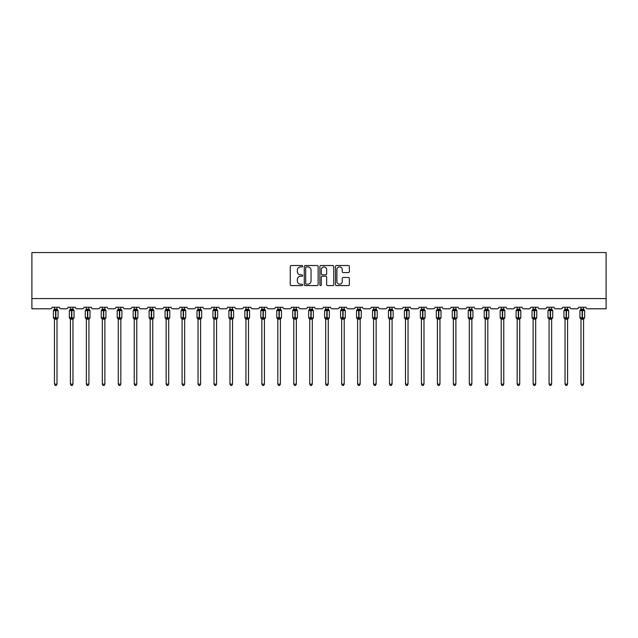 <?xml version="1.0" encoding="UTF-8"?>
<svg xmlns="http://www.w3.org/2000/svg" width="638" height="638" viewBox="0 0 638 638"><rect width="100%" height="100%" fill="white"/><g stroke="black" fill="none" stroke-linecap="round" stroke-linejoin="round"><path stroke-width="0.96" d="M302.635 266.221A0.702 0.702 0 0 0 301.934 265.52L291.263 265.52A1.005 1.005 0 0 0 290.258 266.524L290.258 284.596A1.005 1.005 0 0 0 291.263 285.593L301.934 285.593A0.702 0.702 0 0 0 302.635 284.891A0.702 0.702 0 0 0 301.934 284.189L300.554 284.189A3.214 3.214 0 0 1 297.34 280.975L297.34 279.476A3.214 3.214 0 0 1 300.554 276.262L301.934 276.262A0.702 0.702 0 0 0 302.635 275.56A0.702 0.702 0 0 0 301.934 274.85L300.554 274.85A3.214 3.214 0 0 1 297.34 271.644L297.34 270.137A3.214 3.214 0 0 1 300.554 266.923L301.934 266.923A0.702 0.702 0 0 0 302.635 266.221M348.34 272.593A1.005 1.005 0 0 0 349.345 271.589L349.345 266.524A1.005 1.005 0 0 0 348.34 265.52L336.497 265.52A1.005 1.005 0 0 0 335.492 266.524L335.492 284.596A1.005 1.005 0 0 0 336.497 285.593L348.34 285.593A1.005 1.005 0 0 0 349.345 284.596L349.345 278.471A1.005 1.005 0 0 0 348.34 277.466L343.268 277.466A1.005 1.005 0 0 0 342.263 278.471L342.263 281.502A2.688 2.688 0 0 1 339.583 284.189A2.688 2.688 0 0 1 336.896 281.502L336.896 269.611A2.688 2.688 0 0 1 339.583 266.923A2.688 2.688 0 0 1 342.263 269.611L342.263 271.589A1.005 1.005 0 0 0 343.268 272.593L348.34 272.593M606.1 298.568L606.1 252.544L31.9 252.544L31.9 308.8L50.514 308.8A1.531 1.531 0 0 0 52.053 307.261L59.414 307.261A1.531 1.531 0 0 0 60.945 308.8L66.472 308.8A1.531 1.531 0 0 0 68.003 307.261L75.372 307.261A1.531 1.531 0 0 0 76.903 308.8L82.43 308.8A1.531 1.531 0 0 0 83.961 307.261L91.322 307.261A1.531 1.531 0 0 0 92.861 308.8L98.38 308.8A1.531 1.531 0 0 0 99.919 307.261L107.28 307.261A1.531 1.531 0 0 0 108.811 308.8L114.338 308.8A1.531 1.531 0 0 0 115.869 307.261L123.238 307.261A1.531 1.531 0 0 0 124.769 308.8L130.296 308.8A1.531 1.531 0 0 0 131.827 307.261L139.196 307.261A1.531 1.531 0 0 0 140.727 308.8L146.246 308.8A1.531 1.531 0 0 0 147.785 307.261L155.146 307.261A1.531 1.531 0 0 0 156.685 308.8L162.204 308.8A1.531 1.531 0 0 0 163.743 307.261L171.104 307.261A1.531 1.531 0 0 0 172.635 308.8L178.161 308.8A1.531 1.531 0 0 0 179.693 307.261L187.062 307.261A1.531 1.531 0 0 0 188.593 308.8L194.119 308.8A1.531 1.531 0 0 0 195.651 307.261L203.012 307.261A1.531 1.531 0 0 0 204.551 308.8L210.069 308.8A1.531 1.531 0 0 0 211.609 307.261L218.97 307.261A1.531 1.531 0 0 0 220.501 308.8L226.027 308.8A1.531 1.531 0 0 0 227.559 307.261L234.928 307.261A1.531 1.531 0 0 0 236.459 308.8L241.985 308.8A1.531 1.531 0 0 0 243.517 307.261L250.878 307.261A1.531 1.531 0 0 0 252.417 308.8L257.935 308.8A1.531 1.531 0 0 0 259.475 307.261L266.836 307.261A1.531 1.531 0 0 0 268.375 308.8L273.893 308.8A1.531 1.531 0 0 0 275.433 307.261L282.793 307.261A1.531 1.531 0 0 0 284.325 308.8L289.851 308.8A1.531 1.531 0 0 0 291.383 307.261L298.751 307.261A1.531 1.531 0 0 0 300.283 308.8L305.809 308.8A1.531 1.531 0 0 0 307.341 307.261L314.701 307.261A1.531 1.531 0 0 0 316.241 308.8L321.759 308.8A1.531 1.531 0 0 0 323.299 307.261L330.659 307.261A1.531 1.531 0 0 0 332.191 308.8L337.717 308.8A1.531 1.531 0 0 0 339.249 307.261L346.617 307.261A1.531 1.531 0 0 0 348.149 308.8L353.675 308.8A1.531 1.531 0 0 0 355.206 307.261L362.567 307.261A1.531 1.531 0 0 0 364.107 308.8L369.625 308.8A1.531 1.531 0 0 0 371.164 307.261L378.525 307.261A1.531 1.531 0 0 0 380.065 308.8L385.583 308.8A1.531 1.531 0 0 0 387.122 307.261L394.483 307.261A1.531 1.531 0 0 0 396.015 308.8L401.541 308.8A1.531 1.531 0 0 0 403.072 307.261L410.441 307.261A1.531 1.531 0 0 0 411.973 308.8L417.499 308.8A1.531 1.531 0 0 0 419.03 307.261L426.391 307.261A1.531 1.531 0 0 0 427.931 308.8L433.449 308.8A1.531 1.531 0 0 0 434.988 307.261L442.349 307.261A1.531 1.531 0 0 0 443.881 308.8L449.407 308.8A1.531 1.531 0 0 0 450.938 307.261L458.307 307.261A1.531 1.531 0 0 0 459.839 308.8L465.365 308.8A1.531 1.531 0 0 0 466.896 307.261L474.257 307.261A1.531 1.531 0 0 0 475.796 308.8L481.315 308.8A1.531 1.531 0 0 0 482.854 307.261L490.215 307.261A1.531 1.531 0 0 0 491.754 308.8L497.273 308.8A1.531 1.531 0 0 0 498.804 307.261L506.173 307.261A1.531 1.531 0 0 0 507.704 308.8L513.231 308.8A1.531 1.531 0 0 0 514.762 307.261L522.131 307.261A1.531 1.531 0 0 0 523.662 308.8L529.189 308.8A1.531 1.531 0 0 0 530.72 307.261L538.081 307.261A1.531 1.531 0 0 0 539.62 308.8L545.139 308.8A1.531 1.531 0 0 0 546.678 307.261L554.039 307.261A1.531 1.531 0 0 0 555.57 308.8L561.097 308.8A1.531 1.531 0 0 0 562.628 307.261L569.997 307.261A1.531 1.531 0 0 0 571.528 308.8L577.055 308.8A1.531 1.531 0 0 0 578.586 307.261L585.947 307.261A1.531 1.531 0 0 0 587.486 308.8L606.1 308.8L606.1 298.568L31.9 298.568M318.123 266.524A1.005 1.005 0 0 0 317.118 265.52L305.267 265.52A1.005 1.005 0 0 0 304.27 266.524L304.27 284.596A1.005 1.005 0 0 0 305.267 285.593L317.118 285.593A1.005 1.005 0 0 0 318.123 284.596L318.123 266.524M320.882 265.52L332.733 265.52A1.005 1.005 0 0 1 333.73 266.524L333.73 284.596A1.005 1.005 0 0 1 332.733 285.593L327.661 285.593A1.005 1.005 0 0 1 326.656 284.596L326.656 277.267A1.005 1.005 0 0 0 325.651 276.262L322.286 276.262A1.005 1.005 0 0 0 321.281 277.267L321.281 284.891A0.702 0.702 0 0 1 320.579 285.593A0.702 0.702 0 0 1 319.877 284.891L319.877 266.524A1.005 1.005 0 0 1 320.882 265.52M306.376 266.923A0.702 0.702 0 0 0 305.674 267.625L305.674 283.487A0.702 0.702 0 0 0 306.376 284.189L307.835 284.189A3.214 3.214 0 0 0 311.041 280.975L311.041 270.137A3.214 3.214 0 0 0 307.835 266.923L306.376 266.923M326.656 269.659A2.688 2.688 0 0 0 323.968 266.971A2.688 2.688 0 0 0 321.281 269.659L321.281 273.854A1.005 1.005 0 0 0 322.286 274.85L325.651 274.85A1.005 1.005 0 0 0 326.656 273.854L326.656 269.659M54.453 384.124L57.013 384.124L56.24 385.456L55.219 385.456L54.453 384.124L54.453 319.088A1.124 1.077 180 0 0 53.863 318.147L55.881 317.724L55.881 310.1L57.747 310.084A0.51 0.51 0 0 1 58.082 310.562L53.377 310.562L53.377 317.724L55.578 317.724L55.578 310.1L53.863 310.132A1.124 1.077 0 0 0 54.453 309.191L57.013 309.239L57.013 307.261M57.013 384.124L57.013 319.04L55.578 319.191L55.578 318.179L58.082 317.724A0.51 0.51 0 0 1 57.747 318.202L57.013 319.255M57.013 319.096L57.013 319.096A1.124 1.077 180 0 1 57.603 318.147L55.881 318.179L55.881 319.191M55.578 319.191L54.453 319.096M54.453 307.261L54.453 309.199M54.453 309.239L54.078 310.459L54.453 309.239M57.38 310.459L57.013 309.239M57.013 319.04L57.38 317.82M54.453 319.04L54.078 317.82M70.411 384.124L72.963 384.124L72.198 385.456L71.177 385.456L70.411 384.124L70.411 319.088A1.124 1.077 180 0 0 69.821 318.147L71.839 317.724L71.839 310.1L73.705 310.084A0.51 0.51 0 0 1 74.04 310.562L69.335 310.562L69.335 317.724L71.536 317.724L71.536 310.1L69.821 310.132A1.124 1.077 0 0 0 70.411 309.191L72.963 309.239L72.963 307.261M72.963 384.124L72.963 319.04L71.536 319.191L71.536 318.179L74.04 317.724A0.51 0.51 0 0 1 73.705 318.202L72.963 319.255M72.963 319.096L72.963 319.096A1.124 1.077 180 0 1 73.553 318.147L71.839 318.179L71.839 319.191M71.536 319.191L70.411 319.096M70.411 307.261L70.411 309.199M70.411 309.239L70.036 310.459L70.411 309.239M73.338 310.459L72.963 309.239M72.963 319.04L73.338 317.82M70.411 319.04L70.036 317.82M86.361 384.124L88.921 384.124L88.156 385.456L87.135 385.456L86.361 384.124L86.361 319.088A1.124 1.077 180 0 0 85.771 318.147L87.797 317.724L87.797 310.1L89.663 310.084A0.51 0.51 0 0 1 89.998 310.562L85.293 310.562L85.293 317.724L87.486 317.724L87.486 310.1L85.771 310.132A1.124 1.077 0 0 0 86.361 309.191L88.921 309.239L88.921 307.261M88.921 384.124L88.921 319.04L87.486 319.191L87.486 318.179L89.998 317.724A0.51 0.51 0 0 1 89.663 318.202L88.921 319.255M88.921 319.096L88.921 319.096A1.124 1.077 180 0 1 89.511 318.147L87.797 318.179L87.797 319.191M87.486 319.191L86.361 319.096M86.361 307.261L86.361 309.199M86.361 309.239L85.994 310.459L86.361 309.239M89.296 310.459L88.921 309.239M88.921 319.04L89.296 317.82M86.361 319.04L85.994 317.82M102.319 384.124L104.879 384.124L104.106 385.456L103.085 385.456L102.319 384.124L102.319 319.088A1.124 1.077 180 0 0 101.729 318.147L103.755 317.724L103.755 310.1L105.613 310.084A0.51 0.51 0 0 1 105.948 310.562L101.243 310.562L101.243 317.724L103.444 317.724L103.444 310.1L101.729 310.132A1.124 1.077 0 0 0 102.319 309.191L104.879 309.239L104.879 307.261M104.879 384.124L104.879 319.04L103.444 319.191L103.444 318.179L105.948 317.724A0.51 0.51 0 0 1 105.613 318.202L104.879 319.255M104.879 319.096L104.879 319.096A1.124 1.077 180 0 1 105.469 318.147L103.755 318.179L103.755 319.191M103.444 319.191L102.319 319.096M102.319 307.261L102.319 309.199M102.319 309.239L101.952 310.459L102.319 309.239M105.246 310.459L104.879 309.239M104.879 319.04L105.246 317.82M102.319 319.04L101.952 317.82M118.277 384.124L120.829 384.124L120.064 385.456L119.043 385.456L118.277 384.124L118.277 319.088A1.124 1.077 180 0 0 117.687 318.147L119.705 317.724L119.705 310.1L121.571 310.084A0.51 0.51 0 0 1 121.906 310.562L117.201 310.562L117.201 317.724L119.402 317.724L119.402 310.1L117.687 310.132A1.124 1.077 0 0 0 118.277 309.191L120.837 309.239L120.829 307.261M120.829 384.124L120.837 319.04L119.402 319.191L119.402 318.179L121.906 317.724A0.51 0.51 0 0 1 121.571 318.202L120.829 319.255M120.829 319.096L120.829 319.096A1.124 1.077 180 0 1 121.419 318.147L119.705 318.179L119.705 319.191M119.402 319.191L118.277 319.096M118.277 307.261L118.277 309.199M118.277 309.239L117.902 310.459L118.277 309.239M121.204 310.459L120.837 309.239M120.837 319.04L121.204 317.82M118.277 319.04L117.902 317.82M134.227 384.124L136.787 384.124L136.022 385.456L135.001 385.456L134.227 384.124L134.227 319.088A1.124 1.077 180 0 0 133.637 318.147L135.663 317.724L135.663 310.1L137.529 310.084A0.51 0.51 0 0 1 137.864 310.562L133.159 310.562L133.159 317.724L135.36 317.724L135.36 310.1L133.637 310.132A1.124 1.077 0 0 0 134.227 309.191L136.787 309.239L136.787 307.261M136.787 384.124L136.787 319.04L135.36 319.191L135.36 318.179L137.864 317.724A0.51 0.51 0 0 1 137.529 318.202L136.787 319.255M136.787 319.096L136.787 319.096A1.124 1.077 180 0 1 137.377 318.147L135.663 318.179L135.663 319.191M135.36 319.191L134.227 319.096M134.227 307.261L134.227 309.199M134.227 309.239L133.86 310.459L134.227 309.239M137.162 310.459L136.787 309.239M136.787 319.04L137.162 317.82M134.227 319.04L133.86 317.82M150.185 384.124L152.745 384.124L151.98 385.456L150.951 385.456L150.185 384.124L150.185 319.088A1.124 1.077 180 0 0 149.595 318.147L151.621 317.724L151.621 310.1L153.479 310.084A0.51 0.51 0 0 1 153.814 310.562L149.117 310.562L149.117 317.724L151.31 317.724L151.31 310.1L149.595 310.132A1.124 1.077 0 0 0 150.185 309.191L152.745 309.239L152.745 307.261M152.745 384.124L152.745 319.04L151.31 319.191L151.31 318.179L153.814 317.724A0.51 0.51 0 0 1 153.479 318.202L152.745 319.255M152.745 319.096L152.745 319.096A1.124 1.077 180 0 1 153.335 318.147L151.621 318.179L151.621 319.191M151.31 319.191L150.185 319.096M150.185 307.261L150.185 309.199M150.185 309.239L149.818 310.459L150.185 309.239M153.112 310.459L152.745 309.239M152.745 319.04L153.112 317.82M150.185 319.04L149.818 317.82M166.143 384.124L168.703 384.124L167.93 385.456L166.909 385.456L166.143 384.124L166.143 319.088A1.124 1.077 180 0 0 165.553 318.147L167.571 317.724L167.571 310.1L169.437 310.084A0.51 0.51 0 0 1 169.772 310.562L165.067 310.562L165.067 317.724L167.268 317.724L167.268 310.1L165.553 310.132A1.124 1.077 0 0 0 166.143 309.191L168.703 309.239L168.703 307.261M168.703 384.124L168.703 319.04L167.268 319.191L167.268 318.179L169.772 317.724A0.51 0.51 0 0 1 169.437 318.202L168.703 319.255M168.703 319.096L168.703 319.096A1.124 1.077 180 0 1 169.293 318.147L167.571 318.179L167.571 319.191M167.268 319.191L166.143 319.096M166.143 307.261L166.143 309.199M166.143 309.239L165.768 310.459L166.143 309.239M169.07 310.459L168.703 309.239M168.703 319.04L169.07 317.82M166.143 319.04L165.768 317.82M182.101 384.124L184.653 384.124L183.888 385.456L182.867 385.456L182.101 384.124L182.101 319.088A1.124 1.077 180 0 0 181.511 318.147L183.529 317.724L183.529 310.1L185.395 310.084A0.51 0.51 0 0 1 185.73 310.562L181.025 310.562L181.025 317.724L183.226 317.724L183.226 310.1L181.511 310.132A1.124 1.077 0 0 0 182.101 309.191L184.653 309.239L184.653 307.261M184.653 384.124L184.653 319.04L183.226 319.191L183.226 318.179L185.73 317.724A0.51 0.51 0 0 1 185.395 318.202L184.653 319.255M184.653 319.096L184.653 319.096A1.124 1.077 180 0 1 185.243 318.147L183.529 318.179L183.529 319.191M183.226 319.191L182.101 319.096M182.101 307.261L182.101 309.199M182.101 309.239L181.726 310.459L182.101 309.239M185.028 310.459L184.653 309.239M184.653 319.04L185.028 317.82M182.101 319.04L181.726 317.82M198.051 384.124L200.611 384.124L199.846 385.456L198.825 385.456L198.051 384.124L198.051 319.088A1.124 1.077 180 0 0 197.461 318.147L199.487 317.724L199.487 310.1L201.353 310.084A0.51 0.51 0 0 1 201.688 310.562L196.982 310.562L196.982 317.724L199.176 317.724L199.176 310.1L197.461 310.132A1.124 1.077 0 0 0 198.051 309.191L200.611 309.239L200.611 307.261M200.611 384.124L200.611 319.04L199.176 319.191L199.176 318.179L201.688 317.724A0.51 0.51 0 0 1 201.353 318.202L200.611 319.255M200.611 319.096L200.611 319.096A1.124 1.077 180 0 1 201.201 318.147L199.487 318.179L199.487 319.191M199.176 319.191L198.051 319.096M198.051 307.261L198.051 309.199M198.051 309.239L197.684 310.459L198.051 309.239M200.978 310.459L200.611 309.239M200.611 319.04L200.978 317.82M198.051 319.04L197.684 317.82M214.009 384.124L216.569 384.124L215.796 385.456L214.775 385.456L214.009 384.124L214.009 319.088A1.124 1.077 180 0 0 213.419 318.147L215.445 317.724L215.445 310.1L217.303 310.084A0.51 0.51 0 0 1 217.638 310.562L212.933 310.562L212.933 317.724L215.134 317.724L215.134 310.1L213.419 310.132A1.124 1.077 0 0 0 214.009 309.191L216.569 309.239L216.569 307.261M216.569 384.124L216.569 319.04L215.134 319.191L215.134 318.179L217.638 317.724A0.51 0.51 0 0 1 217.303 318.202L216.569 319.255M216.569 319.096L216.569 319.096A1.124 1.077 180 0 1 217.159 318.147L215.445 318.179L215.445 319.191M215.134 319.191L214.009 319.096M214.009 307.261L214.009 309.199M214.009 309.239L213.642 310.459L214.009 309.239M216.936 310.459L216.569 309.239M216.569 319.04L216.936 317.82M214.009 319.04L213.642 317.82M229.967 384.124L232.519 384.124L231.754 385.456L230.733 385.456L229.967 384.124L229.967 319.088A1.124 1.077 180 0 0 229.377 318.147L231.395 317.724L231.395 310.1L233.261 310.084A0.51 0.51 0 0 1 233.596 310.562L228.89 310.562L228.89 317.724L231.092 317.724L231.092 310.1L229.377 310.132A1.124 1.077 0 0 0 229.967 309.191L232.527 309.239L232.519 307.261M232.519 384.124L232.527 319.04L231.092 319.191L231.092 318.179L233.596 317.724A0.51 0.51 0 0 1 233.261 318.202L232.519 319.255M232.519 319.096L232.519 319.096A1.124 1.077 180 0 1 233.109 318.147L231.395 318.179L231.395 319.191M231.092 319.191L229.967 319.096M229.967 307.261L229.967 309.199M229.967 309.239L229.592 310.459L229.967 309.239M232.894 310.459L232.527 309.239M232.527 319.04L232.894 317.82M229.967 319.04L229.592 317.82M245.917 384.124L248.477 384.124L247.711 385.456L246.691 385.456L245.917 384.124L245.917 319.088A1.124 1.077 180 0 0 245.327 318.147L247.353 317.724L247.353 310.1L249.219 310.084A0.51 0.51 0 0 1 249.554 310.562L244.848 310.562L244.848 317.724L247.05 317.724L247.05 310.1L245.327 310.132A1.124 1.077 0 0 0 245.917 309.191L248.477 309.239L248.477 307.261M248.477 384.124L248.477 319.04L247.05 319.191L247.05 318.179L249.554 317.724A0.51 0.51 0 0 1 249.219 318.202L248.477 319.255M248.477 319.096L248.477 319.096A1.124 1.077 180 0 1 249.067 318.147L247.353 318.179L247.353 319.191M247.05 319.191L245.917 319.096M245.917 307.261L245.917 309.199M245.917 309.239L245.55 310.459L245.917 309.239M248.852 310.459L248.477 309.239M248.477 319.04L248.852 317.82M245.917 319.04L245.55 317.82M261.875 384.124L264.435 384.124L263.669 385.456L262.641 385.456L261.875 384.124L261.875 319.088A1.124 1.077 180 0 0 261.285 318.147L263.311 317.724L263.311 310.1L265.169 310.084A0.51 0.51 0 0 1 265.504 310.562L260.806 310.562L260.806 317.724L263 317.724L263 310.1L261.285 310.132A1.124 1.077 0 0 0 261.875 309.191L264.435 309.239L264.435 307.261M264.435 384.124L264.435 319.04L263 319.191L263 318.179L265.504 317.724A0.51 0.51 0 0 1 265.169 318.202L264.435 319.255M264.435 319.096L264.435 319.096A1.124 1.077 180 0 1 265.025 318.147L263.311 318.179L263.311 319.191M263 319.191L261.875 319.096M261.875 307.261L261.875 309.199M261.875 309.239L261.508 310.459L261.875 309.239M264.802 310.459L264.435 309.239M264.435 319.04L264.802 317.82M261.875 319.04L261.508 317.82M277.833 384.124L280.393 384.124L279.619 385.456L278.599 385.456L277.833 384.124L277.833 319.088A1.124 1.077 180 0 0 277.243 318.147L279.261 317.724L279.261 310.1L281.127 310.084A0.51 0.51 0 0 1 281.462 310.562L276.756 310.562L276.756 317.724L278.958 317.724L278.958 310.1L277.243 310.132A1.124 1.077 0 0 0 277.833 309.191L280.393 309.239L280.393 307.261M280.393 384.124L280.393 319.04L278.958 319.191L278.958 318.179L281.462 317.724A0.51 0.51 0 0 1 281.127 318.202L280.393 319.255M280.393 319.096L280.393 319.096A1.124 1.077 180 0 1 280.983 318.147L279.261 318.179L279.261 319.191M278.958 319.191L277.833 319.096M277.833 307.261L277.833 309.199M277.833 309.239L277.458 310.459L277.833 309.239M280.76 310.459L280.393 309.239M280.393 319.04L280.76 317.82M277.833 319.04L277.458 317.82M293.791 384.124L296.343 384.124L295.577 385.456L294.557 385.456L293.791 384.124L293.791 319.088A1.124 1.077 180 0 0 293.201 318.147L295.219 317.724L295.219 310.1L297.085 310.084A0.51 0.51 0 0 1 297.42 310.562L292.714 310.562L292.714 317.724L294.916 317.724L294.916 310.1L293.201 310.132A1.124 1.077 0 0 0 293.791 309.191L296.343 309.239L296.343 307.261M296.343 384.124L296.343 319.04L294.916 319.191L294.916 318.179L297.42 317.724A0.51 0.51 0 0 1 297.085 318.202L296.343 319.255M296.343 319.096L296.343 319.096A1.124 1.077 180 0 1 296.933 318.147L295.219 318.179L295.219 319.191M294.916 319.191L293.791 319.096M293.791 307.261L293.791 309.199M293.791 309.239L293.416 310.459L293.791 309.239M296.718 310.459L296.343 309.239M296.343 319.04L296.718 317.82M293.791 319.04L293.416 317.82M309.741 384.124L312.301 384.124L311.535 385.456L310.515 385.456L309.741 384.124L309.741 319.088A1.124 1.077 180 0 0 309.151 318.147L311.177 317.724L311.177 310.1L313.043 310.084A0.51 0.51 0 0 1 313.378 310.562L308.672 310.562L308.672 317.724L310.865 317.724L310.865 310.1L309.151 310.132A1.124 1.077 0 0 0 309.741 309.191L312.301 309.239L312.301 307.261M312.301 384.124L312.301 319.04L310.865 319.191L310.865 318.179L313.378 317.724A0.51 0.51 0 0 1 313.043 318.202L312.301 319.255M312.301 319.096L312.301 319.096A1.124 1.077 180 0 1 312.891 318.147L311.177 318.179L311.177 319.191M310.865 319.191L309.741 319.096M309.741 307.261L309.741 309.199M309.741 309.239L309.374 310.459L309.741 309.239M312.668 310.459L312.301 309.239M312.301 319.04L312.668 317.82M309.741 319.04L309.374 317.82M325.699 384.124L328.259 384.124L327.485 385.456L326.465 385.456L325.699 384.124L325.699 319.088A1.124 1.077 180 0 0 325.109 318.147L327.135 317.724L327.135 310.1L328.993 310.084A0.51 0.51 0 0 1 329.328 310.562L324.622 310.562L324.622 317.724L326.823 317.724L326.823 310.1L325.109 310.132A1.124 1.077 0 0 0 325.699 309.191L328.259 309.239L328.259 307.261M328.259 384.124L328.259 319.04L326.823 319.191L326.823 318.179L329.328 317.724A0.51 0.51 0 0 1 328.993 318.202L328.259 319.255M328.259 319.096L328.259 319.096A1.124 1.077 180 0 1 328.849 318.147L327.135 318.179L327.135 319.191M326.823 319.191L325.699 319.096M325.699 307.261L325.699 309.199M325.699 309.239L325.332 310.459L325.699 309.239M328.626 310.459L328.259 309.239M328.259 319.04L328.626 317.82M325.699 319.04L325.332 317.82M341.657 384.124L344.209 384.124L343.443 385.456L342.423 385.456L341.657 384.124L341.657 319.088A1.124 1.077 180 0 0 341.067 318.147L343.084 317.724L343.084 310.1L344.951 310.084A0.51 0.51 0 0 1 345.286 310.562L340.58 310.562L340.58 317.724L342.781 317.724L342.781 310.1L341.067 310.132A1.124 1.077 0 0 0 341.657 309.191L344.209 309.239L344.209 307.261M344.209 384.124L344.209 319.04L342.781 319.191L342.781 318.179L345.286 317.724A0.51 0.51 0 0 1 344.951 318.202L344.209 319.255M344.209 319.096L344.209 319.096A1.124 1.077 180 0 1 344.799 318.147L343.084 318.179L343.084 319.191M342.781 319.191L341.657 319.096M341.657 307.261L341.657 309.199M341.657 309.239L341.282 310.459L341.657 309.239M344.584 310.459L344.209 309.239M344.209 319.04L344.584 317.82M341.657 319.04L341.282 317.82M357.607 384.124L360.167 384.124L359.401 385.456L358.381 385.456L357.607 384.124L357.607 319.088A1.124 1.077 180 0 0 357.017 318.147L359.042 317.724L359.042 310.1L360.909 310.084A0.51 0.51 0 0 1 361.244 310.562L356.538 310.562L356.538 317.724L358.739 317.724L358.739 310.1L357.017 310.132A1.124 1.077 0 0 0 357.607 309.191L360.167 309.239L360.167 307.261M360.167 384.124L360.167 319.04L358.739 319.191L358.739 318.179L361.244 317.724A0.51 0.51 0 0 1 360.909 318.202L360.167 319.255M360.167 319.096L360.167 319.096A1.124 1.077 180 0 1 360.757 318.147L359.042 318.179L359.042 319.191M358.739 319.191L357.607 319.096M357.607 307.261L357.607 309.199M357.607 309.239L357.24 310.459L357.607 309.239M360.542 310.459L360.167 309.239M360.167 319.04L360.542 317.82M357.607 319.04L357.24 317.82M373.565 384.124L376.125 384.124L375.359 385.456L374.331 385.456L373.565 384.124L373.565 319.088A1.124 1.077 180 0 0 372.975 318.147L375 317.724L375 310.1L376.859 310.084A0.51 0.51 0 0 1 377.194 310.562L372.496 310.562L372.496 317.724L374.689 317.724L374.689 310.1L372.975 310.132A1.124 1.077 0 0 0 373.565 309.191L376.125 309.239L376.125 307.261M376.125 384.124L376.125 319.04L374.689 319.191L374.689 318.179L377.194 317.724A0.51 0.51 0 0 1 376.859 318.202L376.125 319.255M376.125 319.096L376.125 319.096A1.124 1.077 180 0 1 376.715 318.147L375 318.179L375 319.191M374.689 319.191L373.565 319.096M373.565 307.261L373.565 309.199M373.565 309.239L373.198 310.459L373.565 309.239M376.492 310.459L376.125 309.239M376.125 319.04L376.492 317.82M373.565 319.04L373.198 317.82M389.523 384.124L392.083 384.124L391.309 385.456L390.289 385.456L389.523 384.124L389.523 319.088A1.124 1.077 180 0 0 388.933 318.147L390.95 317.724L390.95 310.1L392.817 310.084A0.51 0.51 0 0 1 393.152 310.562L388.446 310.562L388.446 317.724L390.647 317.724L390.647 310.1L388.933 310.132A1.124 1.077 0 0 0 389.523 309.191L392.083 309.239L392.083 307.261M392.083 384.124L392.083 319.04L390.647 319.191L390.647 318.179L393.152 317.724A0.51 0.51 0 0 1 392.817 318.202L392.083 319.255M392.083 319.096L392.083 319.096A1.124 1.077 180 0 1 392.673 318.147L390.95 318.179L390.95 319.191M390.647 319.191L389.523 319.096M389.523 307.261L389.523 309.199M389.523 309.239L389.148 310.459L389.523 309.239M392.45 310.459L392.083 309.239M392.083 319.04L392.45 317.82M389.523 319.04L389.148 317.82M405.481 384.124L408.033 384.124L407.267 385.456L406.246 385.456L405.481 384.124L405.481 319.088A1.124 1.077 180 0 0 404.891 318.147L406.908 317.724L406.908 310.1L408.775 310.084A0.51 0.51 0 0 1 409.11 310.562L404.404 310.562L404.404 317.724L406.605 317.724L406.605 310.1L404.891 310.132A1.124 1.077 0 0 0 405.481 309.191L408.033 309.239L408.033 307.261M408.033 384.124L408.033 319.04L406.605 319.191L406.605 318.179L409.11 317.724A0.51 0.51 0 0 1 408.775 318.202L408.033 319.255M408.033 319.096L408.033 319.096A1.124 1.077 180 0 1 408.623 318.147L406.908 318.179L406.908 319.191M406.605 319.191L405.481 319.096M405.481 307.261L405.481 309.199M405.473 309.239L405.106 310.459L405.473 309.239M408.408 310.459L408.033 309.239M408.033 319.04L408.408 317.82M405.473 319.04L405.106 317.82M421.431 384.124L423.991 384.124L423.225 385.456L422.204 385.456L421.431 384.124L421.431 319.088A1.124 1.077 180 0 0 420.841 318.147L422.866 317.724L422.866 310.1L424.733 310.084A0.51 0.51 0 0 1 425.067 310.562L420.362 310.562L420.362 317.724L422.555 317.724L422.555 310.1L420.841 310.132A1.124 1.077 0 0 0 421.431 309.191L423.991 309.239L423.991 307.261M423.991 384.124L423.991 319.04L422.555 319.191L422.555 318.179L425.067 317.724A0.51 0.51 0 0 1 424.733 318.202L423.991 319.255M423.991 319.096L423.991 319.096A1.124 1.077 180 0 1 424.581 318.147L422.866 318.179L422.866 319.191M422.555 319.191L421.431 319.096M421.431 307.261L421.431 309.199M421.431 309.239L421.064 310.459L421.431 309.239M424.358 310.459L423.991 309.239M423.991 319.04L424.358 317.82M421.431 319.04L421.064 317.82M437.389 384.124L439.949 384.124L439.175 385.456L438.154 385.456L437.389 384.124L437.389 319.088A1.124 1.077 180 0 0 436.799 318.147L438.824 317.724L438.824 310.1L440.683 310.084A0.51 0.51 0 0 1 441.017 310.562L436.312 310.562L436.312 317.724L438.513 317.724L438.513 310.1L436.799 310.132A1.124 1.077 0 0 0 437.389 309.191L439.949 309.239L439.949 307.261M439.949 384.124L439.949 319.04L438.513 319.191L438.513 318.179L441.017 317.724A0.51 0.51 0 0 1 440.683 318.202L439.949 319.255M439.949 319.096L439.949 319.096A1.124 1.077 180 0 1 440.539 318.147L438.824 318.179L438.824 319.191M438.513 319.191L437.389 319.096M437.389 307.261L437.389 309.199M437.389 309.239L437.022 310.459L437.389 309.239M440.316 310.459L439.949 309.239M439.949 319.04L440.316 317.82M437.389 319.04L437.022 317.82M453.347 384.124L455.899 384.124L455.133 385.456L454.112 385.456L453.347 384.124L453.347 319.088A1.124 1.077 180 0 0 452.757 318.147L454.774 317.724L454.774 310.1L456.641 310.084A0.51 0.51 0 0 1 456.975 310.562L452.27 310.562L452.27 317.724L454.471 317.724L454.471 310.1L452.757 310.132A1.124 1.077 0 0 0 453.347 309.191L455.899 309.239L455.899 307.261M455.899 384.124L455.899 319.04L454.471 319.191L454.471 318.179L456.975 317.724A0.51 0.51 0 0 1 456.641 318.202L455.899 319.255M455.899 319.096L455.899 319.096A1.124 1.077 180 0 1 456.489 318.147L454.774 318.179L454.774 319.191M454.471 319.191L453.347 319.096M453.347 307.261L453.347 309.199M453.347 309.239L452.972 310.459L453.347 309.239M456.274 310.459L455.899 309.239M455.899 319.04L456.274 317.82M453.347 319.04L452.972 317.82M469.297 384.124L471.857 384.124L471.091 385.456L470.07 385.456L469.297 384.124L469.297 319.088A1.124 1.077 180 0 0 468.707 318.147L470.732 317.724L470.732 310.1L472.599 310.084A0.51 0.51 0 0 1 472.933 310.562L468.228 310.562L468.228 317.724L470.429 317.724L470.429 310.1L468.707 310.132A1.124 1.077 0 0 0 469.297 309.191L471.857 309.239L471.857 307.261M471.857 384.124L471.857 319.04L470.429 319.191L470.429 318.179L472.933 317.724A0.51 0.51 0 0 1 472.599 318.202L471.857 319.255M471.857 319.096L471.857 319.096A1.124 1.077 180 0 1 472.447 318.147L470.732 318.179L470.732 319.191M470.429 319.191L469.297 319.096M469.297 307.261L469.297 309.199M469.297 309.239L468.93 310.459L469.297 309.239M472.232 310.459L471.857 309.239M471.857 319.04L472.232 317.82M469.297 319.04L468.93 317.82M485.255 384.124L487.815 384.124L487.049 385.456L486.02 385.456L485.255 384.124L485.255 319.088A1.124 1.077 180 0 0 484.665 318.147L486.69 317.724L486.69 310.1L488.548 310.084A0.51 0.51 0 0 1 488.883 310.562L484.186 310.562L484.186 317.724L486.379 317.724L486.379 310.1L484.665 310.132A1.124 1.077 0 0 0 485.255 309.191L487.815 309.239L487.815 307.261M487.815 384.124L487.815 319.04L486.379 319.191L486.379 318.179L488.883 317.724A0.51 0.51 0 0 1 488.548 318.202L487.815 319.255M487.815 319.096L487.815 319.096A1.124 1.077 180 0 1 488.405 318.147L486.69 318.179L486.69 319.191M486.379 319.191L485.255 319.096M485.255 307.261L485.255 309.199M485.255 309.239L484.888 310.459L485.255 309.239M488.182 310.459L487.815 309.239M487.815 319.04L488.182 317.82M485.255 319.04L484.888 317.82M501.213 384.124L503.773 384.124L502.999 385.456L501.978 385.456L501.213 384.124L501.213 319.088A1.124 1.077 180 0 0 500.623 318.147L502.64 317.724L502.64 310.1L504.506 310.084A0.51 0.51 0 0 1 504.841 310.562L500.136 310.562L500.136 317.724L502.337 317.724L502.337 310.1L500.623 310.132A1.124 1.077 0 0 0 501.213 309.191L503.773 309.239L503.773 307.261M503.773 384.124L503.773 319.04L502.337 319.191L502.337 318.179L504.841 317.724A0.51 0.51 0 0 1 504.506 318.202L503.773 319.255M503.773 319.096L503.773 319.096A1.124 1.077 180 0 1 504.363 318.147L502.64 318.179L502.64 319.191M502.337 319.191L501.213 319.096M501.213 307.261L501.213 309.199M501.213 309.239L500.838 310.459L501.213 309.239M504.14 310.459L503.773 309.239M503.773 319.04L504.14 317.82M501.213 319.04L500.838 317.82M517.171 384.124L519.723 384.124L518.957 385.456L517.936 385.456L517.171 384.124L517.171 319.088A1.124 1.077 180 0 0 516.581 318.147L518.598 317.724L518.598 310.1L520.464 310.084A0.51 0.51 0 0 1 520.799 310.562L516.094 310.562L516.094 317.724L518.295 317.724L518.295 310.1L516.581 310.132A1.124 1.077 0 0 0 517.171 309.191L519.723 309.239L519.723 307.261M519.723 384.124L519.723 319.04L518.295 319.191L518.295 318.179L520.799 317.724A0.51 0.51 0 0 1 520.464 318.202L519.723 319.255M519.723 319.096L519.723 319.096A1.124 1.077 180 0 1 520.313 318.147L518.598 318.179L518.598 319.191M518.295 319.191L517.171 319.096M517.171 307.261L517.171 309.199M517.163 309.239L516.796 310.459L517.163 309.239M520.098 310.459L519.723 309.239M519.723 319.04L520.098 317.82M517.163 319.04L516.796 317.82M533.121 384.124L535.681 384.124L534.915 385.456L533.894 385.456L533.121 384.124L533.121 319.088A1.124 1.077 180 0 0 532.531 318.147L534.556 317.724L534.556 310.1L536.422 310.084A0.51 0.51 0 0 1 536.757 310.562L532.052 310.562L532.052 317.724L534.245 317.724L534.245 310.1L532.531 310.132A1.124 1.077 0 0 0 533.121 309.191L535.681 309.239L535.681 307.261M535.681 384.124L535.681 319.04L534.245 319.191L534.245 318.179L536.757 317.724A0.51 0.51 0 0 1 536.422 318.202L535.681 319.255M535.681 319.096L535.681 319.096A1.124 1.077 180 0 1 536.271 318.147L534.556 318.179L534.556 319.191M534.245 319.191L533.121 319.096M533.121 307.261L533.121 309.199M533.121 309.239L532.754 310.459L533.121 309.239M536.048 310.459L535.681 309.239M535.681 319.04L536.048 317.82M533.121 319.04L532.754 317.82M549.079 384.124L551.639 384.124L550.865 385.456L549.844 385.456L549.079 384.124L549.079 319.088A1.124 1.077 180 0 0 548.489 318.147L550.514 317.724L550.514 310.1L552.372 310.084A0.51 0.51 0 0 1 552.707 310.562L548.002 310.562L548.002 317.724L550.203 317.724L550.203 310.1L548.489 310.132A1.124 1.077 0 0 0 549.079 309.191L551.639 309.239L551.639 307.261M551.639 384.124L551.639 319.04L550.203 319.191L550.203 318.179L552.707 317.724A0.51 0.51 0 0 1 552.372 318.202L551.639 319.255M551.639 319.096L551.639 319.096A1.124 1.077 180 0 1 552.229 318.147L550.514 318.179L550.514 319.191M550.203 319.191L549.079 319.096M549.079 307.261L549.079 309.199M549.079 309.239L548.704 310.459L549.079 309.239M552.006 310.459L551.639 309.239M551.639 319.04L552.006 317.82M549.079 319.04L548.704 317.82M565.037 384.124L567.589 384.124L566.823 385.456L565.802 385.456L565.037 384.124L565.037 319.088A1.124 1.077 180 0 0 564.447 318.147L566.464 317.724L566.464 310.1L568.33 310.084A0.51 0.51 0 0 1 568.665 310.562L563.96 310.562L563.96 317.724L566.161 317.724L566.161 310.1L564.447 310.132A1.124 1.077 0 0 0 565.037 309.191L567.589 309.239L567.589 307.261M567.589 384.124L567.589 319.04L566.161 319.191L566.161 318.179L568.665 317.724A0.51 0.51 0 0 1 568.33 318.202L567.589 319.255M567.589 319.096L567.589 319.096A1.124 1.077 180 0 1 568.179 318.147L566.464 318.179L566.464 319.191M566.161 319.191L565.037 319.096M565.037 307.261L565.037 309.199M565.037 309.239L564.662 310.459L565.037 309.239M567.964 310.459L567.589 309.239M567.589 319.04L567.964 317.82M565.037 319.04L564.662 317.82M580.987 384.124L583.547 384.124L582.781 385.456L581.76 385.456L580.987 384.124L580.987 319.088A1.124 1.077 180 0 0 580.397 318.147L582.422 317.724L582.422 310.1L584.288 310.084A0.51 0.51 0 0 1 584.623 310.562L579.918 310.562L579.918 317.724L582.119 317.724L582.119 310.1L580.397 310.132A1.124 1.077 0 0 0 580.987 309.191L583.547 309.239L583.547 307.261M583.547 384.124L583.547 319.04L582.119 319.191L582.119 318.179L584.623 317.724A0.51 0.51 0 0 1 584.288 318.202L583.547 319.255M583.547 319.096L583.547 319.096A1.124 1.077 180 0 1 584.137 318.147L582.422 318.179L582.422 319.191M582.119 319.191L580.987 319.096M580.987 307.261L580.987 309.199M580.987 309.239L580.62 310.459L580.987 309.239M583.922 310.459L583.547 309.239M583.547 319.04L583.922 317.82M580.987 319.04L580.62 317.82M55.881 309.087L55.881 310.1L55.578 309.087M57.603 310.132A1.124 1.077 0 0 1 57.013 309.191M71.839 309.087L71.839 310.1L71.536 309.087M73.553 310.132A1.124 1.077 0 0 1 72.963 309.191M87.797 309.087L87.797 310.1L87.486 309.087M89.511 310.132A1.124 1.077 0 0 1 88.921 309.191M103.755 309.087L103.755 310.1L103.444 309.087M105.469 310.132A1.124 1.077 0 0 1 104.879 309.191M119.705 309.087L119.705 310.1L119.402 309.087M121.419 310.132A1.124 1.077 0 0 1 120.829 309.191M135.663 309.087L135.663 310.1L135.36 309.087M137.377 310.132A1.124 1.077 0 0 1 136.787 309.191M151.621 309.087L151.621 310.1L151.31 309.087M153.335 310.132A1.124 1.077 0 0 1 152.745 309.191M167.571 309.087L167.571 310.1L167.268 309.087M169.293 310.132A1.124 1.077 0 0 1 168.703 309.191M183.529 309.087L183.529 310.1L183.226 309.087M185.243 310.132A1.124 1.077 0 0 1 184.653 309.191M199.487 309.087L199.487 310.1L199.176 309.087M201.201 310.132A1.124 1.077 0 0 1 200.611 309.191M215.445 309.087L215.445 310.1L215.134 309.087M217.159 310.132A1.124 1.077 0 0 1 216.569 309.191M231.395 309.087L231.395 310.1L231.092 309.087M233.109 310.132A1.124 1.077 0 0 1 232.519 309.191M247.353 309.087L247.353 310.1L247.05 309.087M249.067 310.132A1.124 1.077 0 0 1 248.477 309.191M263.311 309.087L263.311 310.1L263 309.087M265.025 310.132A1.124 1.077 0 0 1 264.435 309.191M279.261 309.087L279.261 310.1L278.958 309.087M280.983 310.132A1.124 1.077 0 0 1 280.393 309.191M295.219 309.087L295.219 310.1L294.916 309.087M296.933 310.132A1.124 1.077 0 0 1 296.343 309.191M311.177 309.087L311.177 310.1L310.865 309.087M312.891 310.132A1.124 1.077 0 0 1 312.301 309.191M327.135 309.087L327.135 310.1L326.823 309.087M328.849 310.132A1.124 1.077 0 0 1 328.259 309.191M343.084 309.087L343.084 310.1L342.781 309.087M344.799 310.132A1.124 1.077 0 0 1 344.209 309.191M359.042 309.087L359.042 310.1L358.739 309.087M360.757 310.132A1.124 1.077 0 0 1 360.167 309.191M375 309.087L375 310.1L374.689 309.087M376.715 310.132A1.124 1.077 0 0 1 376.125 309.191M390.95 309.087L390.95 310.1L390.647 309.087M392.673 310.132A1.124 1.077 0 0 1 392.083 309.191M406.908 309.087L406.908 310.1L406.605 309.087M408.623 310.132A1.124 1.077 0 0 1 408.033 309.191M422.866 309.087L422.866 310.1L422.555 309.087M424.581 310.132A1.124 1.077 0 0 1 423.991 309.191M438.824 309.087L438.824 310.1L438.513 309.087M440.539 310.132A1.124 1.077 0 0 1 439.949 309.191M454.774 309.087L454.774 310.1L454.471 309.087M456.489 310.132A1.124 1.077 0 0 1 455.899 309.191M470.732 309.087L470.732 310.1L470.429 309.087M472.447 310.132A1.124 1.077 0 0 1 471.857 309.191M486.69 309.087L486.69 310.1L486.379 309.087M488.405 310.132A1.124 1.077 0 0 1 487.815 309.191M502.64 309.087L502.64 310.1L502.337 309.087M504.363 310.132A1.124 1.077 0 0 1 503.773 309.191M518.598 309.087L518.598 310.1L518.295 309.087M520.313 310.132A1.124 1.077 0 0 1 519.723 309.191M534.556 309.087L534.556 310.1L534.245 309.087M536.271 310.132A1.124 1.077 0 0 1 535.681 309.191M550.514 309.087L550.514 310.1L550.203 309.087M552.229 310.132A1.124 1.077 0 0 1 551.639 309.191M566.464 309.087L566.464 310.1L566.161 309.087M568.179 310.132A1.124 1.077 0 0 1 567.589 309.191M582.422 309.087L582.422 310.1L582.119 309.087M584.137 310.132A1.124 1.077 0 0 1 583.547 309.191M58.082 317.724L58.082 310.562M54.453 319.255L53.377 317.724M54.453 309.023L53.377 310.562M57.747 310.084L57.013 309.023M74.04 317.724L74.04 310.562M70.411 319.255L69.335 317.724M70.411 309.023L69.335 310.562M73.705 310.084L72.963 309.023M89.998 317.724L89.998 310.562M86.361 319.255L85.293 317.724M86.361 309.023L85.293 310.562M89.663 310.084L88.921 309.023M105.948 317.724L105.948 310.562M102.319 319.255L101.243 317.724M102.319 309.023L101.243 310.562M105.613 310.084L104.879 309.023M121.906 317.724L121.906 310.562M118.277 319.255L117.201 317.724M118.277 309.023L117.201 310.562M121.571 310.084L120.829 309.023M137.864 317.724L137.864 310.562M134.227 319.255L133.159 317.724M134.227 309.023L133.159 310.562M137.529 310.084L136.787 309.023M153.814 317.724L153.814 310.562M150.185 319.255L149.117 317.724M150.185 309.023L149.117 310.562M153.479 310.084L152.745 309.023M169.772 317.724L169.772 310.562M166.143 319.255L165.067 317.724M166.143 309.023L165.067 310.562M169.437 310.084L168.703 309.023M185.73 317.724L185.73 310.562M182.101 319.255L181.025 317.724M182.101 309.023L181.025 310.562M185.395 310.084L184.653 309.023M201.688 317.724L201.688 310.562M198.051 319.255L196.982 317.724M198.051 309.023L196.982 310.562M201.353 310.084L200.611 309.023M217.638 317.724L217.638 310.562M214.009 319.255L212.933 317.724M214.009 309.023L212.933 310.562M217.303 310.084L216.569 309.023M233.596 317.724L233.596 310.562M229.967 319.255L228.89 317.724M229.967 309.023L228.89 310.562M233.261 310.084L232.519 309.023M249.554 317.724L249.554 310.562M245.917 319.255L244.848 317.724M245.917 309.023L244.848 310.562M249.219 310.084L248.477 309.023M265.504 317.724L265.504 310.562M261.875 319.255L260.806 317.724M261.875 309.023L260.806 310.562M265.169 310.084L264.435 309.023M281.462 317.724L281.462 310.562M277.833 319.255L276.756 317.724M277.833 309.023L276.756 310.562M281.127 310.084L280.393 309.023M297.42 317.724L297.42 310.562M293.791 319.255L292.714 317.724M293.791 309.023L292.714 310.562M297.085 310.084L296.343 309.023M313.378 317.724L313.378 310.562M309.741 319.255L308.672 317.724M309.741 309.023L308.672 310.562M313.043 310.084L312.301 309.023M329.328 317.724L329.328 310.562M325.699 319.255L324.622 317.724M325.699 309.023L324.622 310.562M328.993 310.084L328.259 309.023M345.286 317.724L345.286 310.562M341.657 319.255L340.58 317.724M341.657 309.023L340.58 310.562M344.951 310.084L344.209 309.023M361.244 317.724L361.244 310.562M357.607 319.255L356.538 317.724M357.607 309.023L356.538 310.562M360.909 310.084L360.167 309.023M377.194 317.724L377.194 310.562M373.565 319.255L372.496 317.724M373.565 309.023L372.496 310.562M376.859 310.084L376.125 309.023M393.152 317.724L393.152 310.562M389.523 319.255L388.446 317.724M389.523 309.023L388.446 310.562M392.817 310.084L392.083 309.023M409.11 317.724L409.11 310.562M405.481 319.255L404.404 317.724M405.481 309.023L404.404 310.562M408.775 310.084L408.033 309.023M425.067 317.724L425.067 310.562M421.431 319.255L420.362 317.724M421.431 309.023L420.362 310.562M424.733 310.084L423.991 309.023M441.017 317.724L441.017 310.562M437.389 319.255L436.312 317.724M437.389 309.023L436.312 310.562M440.683 310.084L439.949 309.023M456.975 317.724L456.975 310.562M453.347 319.255L452.27 317.724M453.347 309.023L452.27 310.562M456.641 310.084L455.899 309.023M472.933 317.724L472.933 310.562M469.297 319.255L468.228 317.724M469.297 309.023L468.228 310.562M472.599 310.084L471.857 309.023M488.883 317.724L488.883 310.562M485.255 319.255L484.186 317.724M485.255 309.023L484.186 310.562M488.548 310.084L487.815 309.023M504.841 317.724L504.841 310.562M501.213 319.255L500.136 317.724M501.213 309.023L500.136 310.562M504.506 310.084L503.773 309.023M520.799 317.724L520.799 310.562M517.171 319.255L516.094 317.724M517.171 309.023L516.094 310.562M520.464 310.084L519.723 309.023M536.757 317.724L536.757 310.562M533.121 319.255L532.052 317.724M533.121 309.023L532.052 310.562M536.422 310.084L535.681 309.023M552.707 317.724L552.707 310.562M549.079 319.255L548.002 317.724M549.079 309.023L548.002 310.562M552.372 310.084L551.639 309.023M568.665 317.724L568.665 310.562M565.037 319.255L563.96 317.724M565.037 309.023L563.96 310.562M568.33 310.084L567.589 309.023M584.623 317.724L584.623 310.562M580.987 319.255L579.918 317.724M580.987 309.023L579.918 310.562M584.288 310.084L583.547 309.023"/></g></svg>
